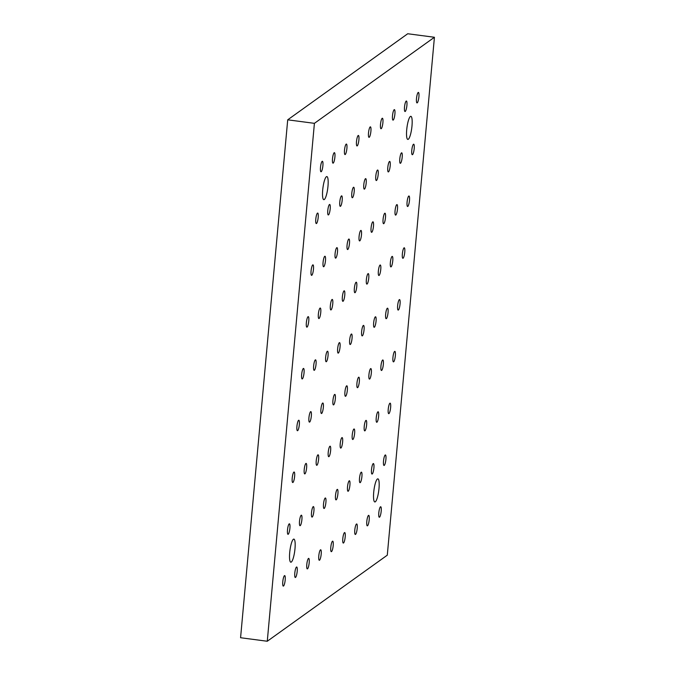 <?xml version="1.0" encoding="UTF-8"?>
<svg xmlns="http://www.w3.org/2000/svg" width="675" height="675" viewBox="0 0 675 675"><rect width="100%" height="100%" fill="white"/><g stroke="black" fill="none" stroke-linecap="round" stroke-linejoin="round"><path stroke-width="1.01" d="M434.422 37.268L407.725 33.75L287.71 119.821L240.578 637.732L267.275 641.25L387.29 555.179L434.422 37.268L314.407 123.339L267.275 641.25M322.895 165.662A5.29 1.097 -82.5 0 1 321.005 171.771A5.29 1.097 -82.5 0 1 320.608 166.379A5.29 1.097 -82.5 0 1 322.388 161.274A5.29 1.097 -82.5 0 1 322.895 165.662M334.901 157.056A5.29 1.097 -82.5 0 1 333.011 163.164A5.29 1.097 -82.5 0 1 332.615 157.773A5.29 1.097 -82.5 0 1 334.387 152.668A5.29 1.097 -82.5 0 1 334.901 157.056M346.899 148.449A5.29 1.097 -82.5 0 1 345.009 154.558A5.29 1.097 -82.5 0 1 344.613 149.167A5.29 1.097 -82.5 0 1 346.393 144.062A5.29 1.097 -82.5 0 1 346.899 148.449M358.898 139.843A5.29 1.097 -82.5 0 1 357.007 145.952A5.29 1.097 -82.5 0 1 356.611 140.56A5.29 1.097 -82.5 0 1 358.391 135.456A5.29 1.097 -82.5 0 1 358.898 139.843M370.904 131.237A5.29 1.097 -82.5 0 1 369.014 137.346A5.29 1.097 -82.5 0 1 368.618 131.954A5.29 1.097 -82.5 0 1 370.398 126.849A5.29 1.097 -82.5 0 1 370.904 131.237M382.902 122.631A5.29 1.097 -82.5 0 1 381.012 128.739A5.29 1.097 -82.5 0 1 380.616 123.348A5.29 1.097 -82.5 0 1 382.396 118.243A5.29 1.097 -82.5 0 1 382.902 122.631M394.9 114.024A5.29 1.097 -82.5 0 1 393.01 120.133A5.29 1.097 -82.5 0 1 392.614 114.742A5.29 1.097 -82.5 0 1 394.394 109.637A5.29 1.097 -82.5 0 1 394.9 114.024M406.907 105.41A5.29 1.097 -82.5 0 1 405.017 111.518A5.29 1.097 -82.5 0 1 404.62 106.127A5.29 1.097 -82.5 0 1 406.401 101.022A5.29 1.097 -82.5 0 1 406.907 105.41M285.188 579.994A5.29 1.097 -82.5 0 1 283.298 586.102A5.29 1.097 -82.5 0 1 282.901 580.711A5.29 1.097 -82.5 0 1 284.681 575.606A5.29 1.097 -82.5 0 1 285.188 579.994M289.904 528.204A5.29 1.097 -82.5 0 1 288.014 534.313A5.29 1.097 -82.5 0 1 287.618 528.922A5.29 1.097 -82.5 0 1 289.398 523.817A5.29 1.097 -82.5 0 1 289.904 528.204M294.621 476.407A5.29 1.097 -82.5 0 1 292.722 482.515A5.29 1.097 -82.5 0 1 292.326 477.124A5.29 1.097 -82.5 0 1 294.106 472.019A5.29 1.097 -82.5 0 1 294.621 476.407M299.329 424.617A5.29 1.097 -82.5 0 1 297.439 430.726A5.29 1.097 -82.5 0 1 297.042 425.334A5.29 1.097 -82.5 0 1 298.823 420.23A5.29 1.097 -82.5 0 1 299.329 424.617M304.045 372.828A5.29 1.097 -82.5 0 1 302.155 378.937A5.29 1.097 -82.5 0 1 301.759 373.545A5.29 1.097 -82.5 0 1 303.539 368.44A5.29 1.097 -82.5 0 1 304.045 372.828M308.762 321.038A5.29 1.097 -82.5 0 1 306.863 327.147A5.29 1.097 -82.5 0 1 306.467 321.756A5.29 1.097 -82.5 0 1 308.247 316.651A5.29 1.097 -82.5 0 1 308.762 321.038M313.47 269.249A5.29 1.097 -82.5 0 1 311.58 275.358A5.29 1.097 -82.5 0 1 311.183 269.966A5.29 1.097 -82.5 0 1 312.964 264.862A5.29 1.097 -82.5 0 1 313.47 269.249M318.187 217.451A5.29 1.097 -82.5 0 1 316.297 223.56A5.29 1.097 -82.5 0 1 315.9 218.168A5.29 1.097 -82.5 0 1 317.68 213.064A5.29 1.097 -82.5 0 1 318.187 217.451M297.194 571.388A5.29 1.097 -82.5 0 1 295.304 577.496A5.29 1.097 -82.5 0 1 294.907 572.105A5.29 1.097 -82.5 0 1 296.688 567A5.29 1.097 -82.5 0 1 297.194 571.388M301.902 519.59A5.29 1.097 -82.5 0 1 300.012 525.698A5.29 1.097 -82.5 0 1 299.616 520.307A5.29 1.097 -82.5 0 1 301.396 515.202A5.29 1.097 -82.5 0 1 301.902 519.59M306.619 467.8A5.29 1.097 -82.5 0 1 304.729 473.909A5.29 1.097 -82.5 0 1 304.332 468.517A5.29 1.097 -82.5 0 1 306.113 463.413A5.29 1.097 -82.5 0 1 306.619 467.8M311.335 416.011A5.29 1.097 -82.5 0 1 309.437 422.12A5.29 1.097 -82.5 0 1 309.04 416.728A5.29 1.097 -82.5 0 1 310.821 411.623A5.29 1.097 -82.5 0 1 311.335 416.011M316.043 364.222A5.29 1.097 -82.5 0 1 314.153 370.33A5.29 1.097 -82.5 0 1 313.757 364.939A5.29 1.097 -82.5 0 1 315.537 359.834A5.29 1.097 -82.5 0 1 316.043 364.222M320.76 312.432A5.29 1.097 -82.5 0 1 318.87 318.541A5.29 1.097 -82.5 0 1 318.473 313.149A5.29 1.097 -82.5 0 1 320.254 308.045A5.29 1.097 -82.5 0 1 320.76 312.432M325.477 260.634A5.29 1.097 -82.5 0 1 323.578 266.752A5.29 1.097 -82.5 0 1 323.182 261.36A5.29 1.097 -82.5 0 1 324.962 256.247A5.29 1.097 -82.5 0 1 325.477 260.634M330.185 208.845A5.29 1.097 -82.5 0 1 328.295 214.954A5.29 1.097 -82.5 0 1 327.898 209.562A5.29 1.097 -82.5 0 1 329.678 204.457A5.29 1.097 -82.5 0 1 330.185 208.845M309.192 562.773A5.29 1.097 -82.5 0 1 307.302 568.882A5.29 1.097 -82.5 0 1 306.906 563.49A5.29 1.097 -82.5 0 1 308.686 558.385A5.29 1.097 -82.5 0 1 309.192 562.773M313.909 510.983A5.29 1.097 -82.5 0 1 312.019 517.092A5.29 1.097 -82.5 0 1 311.622 511.701A5.29 1.097 -82.5 0 1 313.402 506.596A5.29 1.097 -82.5 0 1 313.909 510.983M318.617 459.194A5.29 1.097 -82.5 0 1 316.727 465.303A5.29 1.097 -82.5 0 1 316.33 459.911A5.29 1.097 -82.5 0 1 318.111 454.807A5.29 1.097 -82.5 0 1 318.617 459.194M323.333 407.405A5.29 1.097 -82.5 0 1 321.443 413.513A5.29 1.097 -82.5 0 1 321.047 408.122A5.29 1.097 -82.5 0 1 322.827 403.017A5.29 1.097 -82.5 0 1 323.333 407.405M328.05 355.615A5.29 1.097 -82.5 0 1 326.152 361.724A5.29 1.097 -82.5 0 1 325.755 356.332A5.29 1.097 -82.5 0 1 327.535 351.228A5.29 1.097 -82.5 0 1 328.05 355.615M332.758 303.826A5.29 1.097 -82.5 0 1 330.868 309.935A5.29 1.097 -82.5 0 1 330.472 304.543A5.29 1.097 -82.5 0 1 332.252 299.438A5.29 1.097 -82.5 0 1 332.758 303.826M337.475 252.028A5.29 1.097 -82.5 0 1 335.585 258.137A5.29 1.097 -82.5 0 1 335.188 252.745A5.29 1.097 -82.5 0 1 336.968 247.641A5.29 1.097 -82.5 0 1 337.475 252.028M342.183 200.239A5.29 1.097 -82.5 0 1 340.293 206.347A5.29 1.097 -82.5 0 1 339.896 200.956A5.29 1.097 -82.5 0 1 341.677 195.851A5.29 1.097 -82.5 0 1 342.183 200.239M321.19 554.167A5.29 1.097 -82.5 0 1 319.3 560.275A5.29 1.097 -82.5 0 1 318.904 554.884A5.29 1.097 -82.5 0 1 320.684 549.779A5.29 1.097 -82.5 0 1 321.19 554.167M325.907 502.377A5.29 1.097 -82.5 0 1 324.017 508.486A5.29 1.097 -82.5 0 1 323.62 503.094A5.29 1.097 -82.5 0 1 325.401 497.99A5.29 1.097 -82.5 0 1 325.907 502.377M330.623 450.588A5.29 1.097 -82.5 0 1 328.733 456.697A5.29 1.097 -82.5 0 1 328.337 451.305A5.29 1.097 -82.5 0 1 330.109 446.2A5.29 1.097 -82.5 0 1 330.623 450.588M335.332 398.798A5.29 1.097 -82.5 0 1 333.442 404.907A5.29 1.097 -82.5 0 1 333.045 399.516A5.29 1.097 -82.5 0 1 334.825 394.411A5.29 1.097 -82.5 0 1 335.332 398.798M340.048 347.009A5.29 1.097 -82.5 0 1 338.158 353.118A5.29 1.097 -82.5 0 1 337.762 347.726A5.29 1.097 -82.5 0 1 339.542 342.622A5.29 1.097 -82.5 0 1 340.048 347.009M344.765 295.211A5.29 1.097 -82.5 0 1 342.866 301.32A5.29 1.097 -82.5 0 1 342.47 295.928A5.29 1.097 -82.5 0 1 344.25 290.824A5.29 1.097 -82.5 0 1 344.765 295.211M349.473 243.422A5.29 1.097 -82.5 0 1 347.583 249.531A5.29 1.097 -82.5 0 1 347.186 244.139A5.29 1.097 -82.5 0 1 348.967 239.034A5.29 1.097 -82.5 0 1 349.473 243.422M354.189 191.632A5.29 1.097 -82.5 0 1 352.299 197.741A5.29 1.097 -82.5 0 1 351.903 192.35A5.29 1.097 -82.5 0 1 353.683 187.245A5.29 1.097 -82.5 0 1 354.189 191.632M333.197 545.56A5.29 1.097 -82.5 0 1 331.307 551.669A5.29 1.097 -82.5 0 1 330.91 546.278A5.29 1.097 -82.5 0 1 332.691 541.173A5.29 1.097 -82.5 0 1 333.197 545.56M337.905 493.771A5.29 1.097 -82.5 0 1 336.015 499.88A5.29 1.097 -82.5 0 1 335.618 494.488A5.29 1.097 -82.5 0 1 337.399 489.383A5.29 1.097 -82.5 0 1 337.905 493.771M342.622 441.982A5.29 1.097 -82.5 0 1 340.732 448.09A5.29 1.097 -82.5 0 1 340.335 442.699A5.29 1.097 -82.5 0 1 342.115 437.594A5.29 1.097 -82.5 0 1 342.622 441.982M347.338 390.192A5.29 1.097 -82.5 0 1 345.44 396.301A5.29 1.097 -82.5 0 1 345.043 390.909A5.29 1.097 -82.5 0 1 346.823 385.805A5.29 1.097 -82.5 0 1 347.338 390.192M352.046 338.394A5.29 1.097 -82.5 0 1 350.156 344.512A5.29 1.097 -82.5 0 1 349.76 339.12A5.29 1.097 -82.5 0 1 351.54 334.015A5.29 1.097 -82.5 0 1 352.046 338.394M356.763 286.605A5.29 1.097 -82.5 0 1 354.873 292.714A5.29 1.097 -82.5 0 1 354.476 287.322A5.29 1.097 -82.5 0 1 356.257 282.218A5.29 1.097 -82.5 0 1 356.763 286.605M361.479 234.816A5.29 1.097 -82.5 0 1 359.581 240.924A5.29 1.097 -82.5 0 1 359.184 235.533A5.29 1.097 -82.5 0 1 360.965 230.428A5.29 1.097 -82.5 0 1 361.479 234.816M366.188 183.026A5.29 1.097 -82.5 0 1 364.298 189.135A5.29 1.097 -82.5 0 1 363.901 183.743A5.29 1.097 -82.5 0 1 365.681 178.639A5.29 1.097 -82.5 0 1 366.188 183.026M345.195 536.954A5.29 1.097 -82.5 0 1 343.305 543.063A5.29 1.097 -82.5 0 1 342.908 537.671A5.29 1.097 -82.5 0 1 344.689 532.567A5.29 1.097 -82.5 0 1 345.195 536.954M349.912 485.165A5.29 1.097 -82.5 0 1 348.022 491.273A5.29 1.097 -82.5 0 1 347.625 485.882A5.29 1.097 -82.5 0 1 349.405 480.777A5.29 1.097 -82.5 0 1 349.912 485.165M354.62 433.375A5.29 1.097 -82.5 0 1 352.73 439.484A5.29 1.097 -82.5 0 1 352.333 434.093A5.29 1.097 -82.5 0 1 354.113 428.988A5.29 1.097 -82.5 0 1 354.62 433.375M359.336 381.586A5.29 1.097 -82.5 0 1 357.446 387.695A5.29 1.097 -82.5 0 1 357.05 382.303A5.29 1.097 -82.5 0 1 358.83 377.198A5.29 1.097 -82.5 0 1 359.336 381.586M364.053 329.788A5.29 1.097 -82.5 0 1 362.154 335.897A5.29 1.097 -82.5 0 1 361.758 330.505A5.29 1.097 -82.5 0 1 363.538 325.401A5.29 1.097 -82.5 0 1 364.053 329.788M368.761 277.999A5.29 1.097 -82.5 0 1 366.871 284.108A5.29 1.097 -82.5 0 1 366.474 278.716A5.29 1.097 -82.5 0 1 368.255 273.611A5.29 1.097 -82.5 0 1 368.761 277.999M373.477 226.209A5.29 1.097 -82.5 0 1 371.587 232.318A5.29 1.097 -82.5 0 1 371.191 226.927A5.29 1.097 -82.5 0 1 372.971 221.822A5.29 1.097 -82.5 0 1 373.477 226.209M378.194 174.42A5.29 1.097 -82.5 0 1 376.296 180.529A5.29 1.097 -82.5 0 1 375.899 175.137A5.29 1.097 -82.5 0 1 377.679 170.032A5.29 1.097 -82.5 0 1 378.194 174.42M357.202 528.348A5.29 1.097 -82.5 0 1 355.303 534.457A5.29 1.097 -82.5 0 1 354.907 529.065A5.29 1.097 -82.5 0 1 356.687 523.96A5.29 1.097 -82.5 0 1 357.202 528.348M361.91 476.558A5.29 1.097 -82.5 0 1 360.02 482.667A5.29 1.097 -82.5 0 1 359.623 477.276A5.29 1.097 -82.5 0 1 361.403 472.171A5.29 1.097 -82.5 0 1 361.91 476.558M366.626 424.769A5.29 1.097 -82.5 0 1 364.736 430.878A5.29 1.097 -82.5 0 1 364.34 425.486A5.29 1.097 -82.5 0 1 366.12 420.382A5.29 1.097 -82.5 0 1 366.626 424.769M371.334 372.971A5.29 1.097 -82.5 0 1 369.444 379.08A5.29 1.097 -82.5 0 1 369.048 373.688A5.29 1.097 -82.5 0 1 370.828 368.584A5.29 1.097 -82.5 0 1 371.334 372.971M376.051 321.182A5.29 1.097 -82.5 0 1 374.161 327.291A5.29 1.097 -82.5 0 1 373.764 321.899A5.29 1.097 -82.5 0 1 375.545 316.794A5.29 1.097 -82.5 0 1 376.051 321.182M380.767 269.392A5.29 1.097 -82.5 0 1 378.869 275.501A5.29 1.097 -82.5 0 1 378.473 270.11A5.29 1.097 -82.5 0 1 380.253 265.005A5.29 1.097 -82.5 0 1 380.767 269.392M385.476 217.603A5.29 1.097 -82.5 0 1 383.586 223.712A5.29 1.097 -82.5 0 1 383.189 218.32A5.29 1.097 -82.5 0 1 384.969 213.216A5.29 1.097 -82.5 0 1 385.476 217.603M390.192 165.814A5.29 1.097 -82.5 0 1 388.302 171.922A5.29 1.097 -82.5 0 1 387.906 166.531A5.29 1.097 -82.5 0 1 389.686 161.426A5.29 1.097 -82.5 0 1 390.192 165.814M369.2 519.742A5.29 1.097 -82.5 0 1 367.31 525.85A5.29 1.097 -82.5 0 1 366.913 520.459A5.29 1.097 -82.5 0 1 368.693 515.354A5.29 1.097 -82.5 0 1 369.2 519.742M373.908 467.952A5.29 1.097 -82.5 0 1 372.018 474.061A5.29 1.097 -82.5 0 1 371.621 468.669A5.29 1.097 -82.5 0 1 373.402 463.565A5.29 1.097 -82.5 0 1 373.908 467.952M378.624 416.163A5.29 1.097 -82.5 0 1 376.734 422.272A5.29 1.097 -82.5 0 1 376.338 416.88A5.29 1.097 -82.5 0 1 378.118 411.775A5.29 1.097 -82.5 0 1 378.624 416.163M383.341 364.365A5.29 1.097 -82.5 0 1 381.451 370.474A5.29 1.097 -82.5 0 1 381.054 365.082A5.29 1.097 -82.5 0 1 382.826 359.977A5.29 1.097 -82.5 0 1 383.341 364.365M388.049 312.576A5.29 1.097 -82.5 0 1 386.159 318.684A5.29 1.097 -82.5 0 1 385.762 313.293A5.29 1.097 -82.5 0 1 387.543 308.188A5.29 1.097 -82.5 0 1 388.049 312.576M392.766 260.786A5.29 1.097 -82.5 0 1 390.876 266.895A5.29 1.097 -82.5 0 1 390.479 261.503A5.29 1.097 -82.5 0 1 392.259 256.399A5.29 1.097 -82.5 0 1 392.766 260.786M397.482 208.997A5.29 1.097 -82.5 0 1 395.584 215.106A5.29 1.097 -82.5 0 1 395.187 209.714A5.29 1.097 -82.5 0 1 396.968 204.609A5.29 1.097 -82.5 0 1 397.482 208.997M402.19 157.207A5.29 1.097 -82.5 0 1 400.3 163.316A5.29 1.097 -82.5 0 1 399.904 157.925A5.29 1.097 -82.5 0 1 401.684 152.82A5.29 1.097 -82.5 0 1 402.19 157.207M381.198 511.135A5.29 1.097 -82.5 0 1 379.308 517.244A5.29 1.097 -82.5 0 1 378.911 511.852A5.29 1.097 -82.5 0 1 380.692 506.748A5.29 1.097 -82.5 0 1 381.198 511.135M385.914 459.346A5.29 1.097 -82.5 0 1 384.024 465.455A5.29 1.097 -82.5 0 1 383.628 460.063A5.29 1.097 -82.5 0 1 385.408 454.958A5.29 1.097 -82.5 0 1 385.914 459.346M390.623 407.548A5.29 1.097 -82.5 0 1 388.733 413.657A5.29 1.097 -82.5 0 1 388.336 408.265A5.29 1.097 -82.5 0 1 390.116 403.161A5.29 1.097 -82.5 0 1 390.623 407.548M395.339 355.759A5.29 1.097 -82.5 0 1 393.449 361.868A5.29 1.097 -82.5 0 1 393.052 356.476A5.29 1.097 -82.5 0 1 394.833 351.371A5.29 1.097 -82.5 0 1 395.339 355.759M400.056 303.969A5.29 1.097 -82.5 0 1 398.157 310.078A5.29 1.097 -82.5 0 1 397.761 304.687A5.29 1.097 -82.5 0 1 399.541 299.582A5.29 1.097 -82.5 0 1 400.056 303.969M404.764 252.18A5.29 1.097 -82.5 0 1 402.874 258.289A5.29 1.097 -82.5 0 1 402.477 252.897A5.29 1.097 -82.5 0 1 404.257 247.793A5.29 1.097 -82.5 0 1 404.764 252.18M409.48 200.391A5.29 1.097 -82.5 0 1 407.59 206.499A5.29 1.097 -82.5 0 1 407.194 201.108A5.29 1.097 -82.5 0 1 408.974 196.003A5.29 1.097 -82.5 0 1 409.48 200.391M414.197 148.593A5.29 1.097 -82.5 0 1 412.298 154.71A5.29 1.097 -82.5 0 1 411.902 149.318A5.29 1.097 -82.5 0 1 413.682 144.205A5.29 1.097 -82.5 0 1 414.197 148.593M418.905 96.803A5.29 1.097 -82.5 0 1 417.015 102.912A5.29 1.097 -82.5 0 1 416.618 97.521A5.29 1.097 -82.5 0 1 418.399 92.416A5.29 1.097 -82.5 0 1 418.905 96.803M287.71 119.821L314.407 123.339M378.996 488.506A11.644 2.413 97.5 0 0 377.873 478.853A11.644 2.413 97.5 0 0 373.958 490.084A11.644 2.413 97.5 0 0 374.836 501.947A11.644 2.413 97.5 0 0 378.996 488.506M411.986 125.972A11.644 2.413 -82.5 0 1 407.827 139.413A11.644 2.413 -82.5 0 1 406.957 127.55A11.644 2.413 -82.5 0 1 410.873 116.319A11.644 2.413 -82.5 0 1 411.986 125.972M289.71 552.547A11.644 2.413 -82.5 0 1 293.87 539.106A11.644 2.413 -82.5 0 1 294.739 550.969A11.644 2.413 -82.5 0 1 290.824 562.199A11.644 2.413 -82.5 0 1 289.71 552.547M322.701 190.012A11.644 2.413 97.5 0 0 323.823 199.665A11.644 2.413 97.5 0 0 327.738 188.435A11.644 2.413 97.5 0 0 326.86 176.572A11.644 2.413 97.5 0 0 322.701 190.012"/></g></svg>
